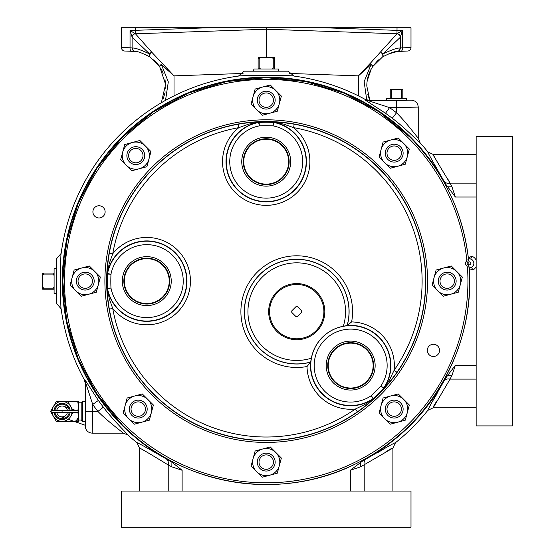 <?xml version="1.0" encoding="UTF-8"?>
<svg xmlns="http://www.w3.org/2000/svg" width="555" height="555" viewBox="0 0 555 555"><rect width="100%" height="100%" fill="white"/><g stroke="black" fill="none" stroke-linecap="round" stroke-linejoin="round"><path stroke-width="0.83" d="M468.552 259.837C463.085 212.287 443.591 171.426 410.083 137.258L379.245 111.95L344.065 93.15L305.888 81.571L266.192 77.665L226.502 81.578L188.339 93.157L153.166 111.964L122.336 137.272L97.042 168.103L78.241 203.283L66.669 241.446L62.764 281.135L66.676 320.825L78.255 358.988L97.056 394.154L122.357 424.984C181.901 486.291 281.399 502.421 357.26 463.064C429.542 428.016 475.774 347.021 469.176 266.941L467.608 264.277A0.978 0.978 0 0 1 467.47 262.737L468.552 259.837L467.47 262.737L466.283 261.467L466.824 260.017A201.715 201.715 0 0 0 123.585 138.486A201.715 201.715 0 0 0 349.858 464.674A201.715 201.715 0 0 0 467.442 267.066L466.658 265.727L467.608 264.277L469.176 266.941A203.449 203.449 0 0 1 122.357 424.984A203.449 203.449 0 0 1 122.357 137.258A203.449 203.449 0 0 1 468.552 259.837L466.824 260.017M67.412 410.423A5.432 5.432 0 0 0 56.735 410.436M56.735 412.414A5.432 5.432 0 0 0 67.412 412.427M131.923 415.411A8.936 8.936 0 0 0 144.564 415.411A8.936 8.936 0 0 0 144.564 402.77A8.936 8.936 0 0 0 131.923 402.77A8.936 8.936 0 0 0 131.923 415.411M133.151 414.183A7.201 7.201 0 0 0 143.336 414.183A7.201 7.201 0 0 0 143.336 403.998A7.201 7.201 0 0 0 133.151 403.998A7.201 7.201 0 0 0 133.151 414.183M406.44 100.226L406.489 98.693L386.558 98.693L386.606 100.226M56.284 293.408L54.092 293.477L54.092 268.766L56.284 268.523L56.284 287.435M272.533 71.186L253.621 71.186L253.864 68.993L278.568 68.993L278.506 71.186M109.314 253.142L112.734 253.753A43.678 43.678 0 0 1 177.655 250.236A43.678 43.678 0 0 1 177.655 312A43.678 43.678 0 0 1 112.734 308.49L109.314 309.093C107.975 301.185 107.281 294.219 107.233 288.205L110.972 288.017L107.559 288.676A3.476 3.476 -96.7 0 1 107.504 288.177A158.876 158.876 0 0 1 107.504 274.066L107.233 274.031C107.281 268.01 107.975 261.044 109.314 253.142A159.375 159.375 0 0 1 238.241 124.216C246.149 122.877 253.115 122.183 259.13 122.135L259.317 125.874L258.658 122.461A3.476 3.476 -6.7 0 1 259.164 122.405A158.876 158.876 0 0 1 273.268 122.405L273.303 122.135C279.332 122.183 286.297 122.877 294.192 124.216A159.375 159.375 0 0 1 396.95 372.287C392.302 378.822 387.869 384.24 383.651 388.528L380.869 386.016L383.748 387.966A3.476 3.476 128.3 0 1 383.436 388.361A158.876 158.876 0 0 1 373.46 398.337A3.476 3.476 141.7 0 1 373.057 398.65A39.932 39.932 0 0 1 322.441 337.343A39.932 39.932 0 0 1 383.748 387.966L383.963 388.132A40.203 40.203 0 0 0 347.229 325.528L343.309 326.264A48.812 48.812 0 0 0 262.224 277.125A48.812 48.812 0 0 0 311.355 358.211A40.002 40.002 0 0 1 343.309 326.264M107.233 288.205A3.476 3.476 -96.7 0 0 107.288 288.704A40.203 40.203 0 0 0 175.2 309.551A40.203 40.203 0 0 0 134.976 242.688A40.203 40.203 0 0 0 107.288 273.532L107.559 273.56A3.476 3.476 -83.3 0 0 107.504 274.066L110.972 274.219L107.559 273.56A39.932 39.932 0 0 1 175.005 252.886A39.932 39.932 0 0 1 175.005 309.357A39.932 39.932 0 0 1 107.559 288.676L109.217 298.611L112.734 308.49A155.906 155.906 0 0 0 355.394 409L364.871 404.505L373.231 398.865L371.115 395.777A155.4 155.4 0 0 0 380.869 386.016A36.457 36.457 0 0 0 324.897 339.799A36.457 36.457 0 0 0 371.115 395.777L373.626 398.552C369.332 402.777 363.913 407.21 357.378 411.852A159.375 159.375 0 0 1 109.314 309.093M311.355 358.211L310.62 362.131A40.203 40.203 0 0 0 373.231 398.865A3.476 3.476 141.7 0 0 373.626 398.552M259.13 122.135A3.476 3.476 -6.7 0 0 258.63 122.19A40.203 40.203 0 0 0 237.79 190.101A40.203 40.203 0 0 0 294.643 190.101A40.203 40.203 0 0 0 273.802 122.19L273.775 122.461A3.476 3.476 6.7 0 0 273.268 122.405L273.115 125.874L273.775 122.461A39.932 39.932 0 0 1 294.455 189.907A39.932 39.932 0 0 1 228.036 149.968A39.932 39.932 0 0 1 258.658 122.461L248.723 124.119L238.851 127.636A155.906 155.906 0 0 0 112.734 253.753L109.21 263.632L107.288 273.532A3.476 3.476 -83.3 0 0 107.233 274.031M351.62 321.914L347.229 325.528A52.364 52.364 0 0 0 259.705 274.607A52.364 52.364 0 0 0 310.62 362.131L307.012 366.522A55.84 55.84 0 0 1 257.249 272.151A55.84 55.84 0 0 1 351.62 321.914A43.678 43.678 0 0 1 394.099 370.296L389.603 379.766L383.963 388.132A3.476 3.476 -51.7 0 1 383.651 388.528M294.192 124.216L293.588 127.636A43.678 43.678 0 0 1 297.098 192.557A43.678 43.678 0 0 1 235.334 192.557A43.678 43.678 0 0 1 238.851 127.636L238.241 124.216M162.983 264.908A22.921 22.921 0 0 0 130.564 264.908A22.921 22.921 0 0 0 130.564 297.327A22.921 22.921 0 0 0 162.983 297.327A22.921 22.921 0 0 0 162.983 264.908M130.897 296.994A22.45 22.45 0 0 1 130.897 265.241A22.45 22.45 0 0 1 162.65 265.241A22.45 22.45 0 0 1 162.65 296.994A22.45 22.45 0 0 1 130.897 296.994M164.072 263.819A24.469 24.469 0 0 0 129.468 263.819A24.469 24.469 0 0 0 129.468 298.423A24.469 24.469 0 0 0 164.072 298.423A24.469 24.469 0 0 0 164.072 263.819M282.426 145.465A22.921 22.921 0 0 0 250.007 145.465A22.921 22.921 0 0 0 250.007 177.884A22.921 22.921 0 0 0 282.426 177.884A22.921 22.921 0 0 0 282.426 145.465M250.34 177.551A22.45 22.45 0 0 1 250.34 145.798A22.45 22.45 0 0 1 282.093 145.798A22.45 22.45 0 0 1 282.093 177.551A22.45 22.45 0 0 1 250.34 177.551M283.522 144.369A24.469 24.469 0 0 0 248.917 144.369A24.469 24.469 0 0 0 248.917 178.974A24.469 24.469 0 0 0 283.522 178.974A24.469 24.469 0 0 0 283.522 144.369M366.89 349.373A22.921 22.921 0 0 0 334.471 349.373A22.921 22.921 0 0 0 334.471 381.791A22.921 22.921 0 0 0 366.89 381.791A22.921 22.921 0 0 0 366.89 349.373M334.804 381.458A22.45 22.45 0 0 1 334.804 349.705A22.45 22.45 0 0 1 366.55 349.705A22.45 22.45 0 0 1 366.55 381.458A22.45 22.45 0 0 1 334.804 381.458M367.979 348.276A24.469 24.469 0 0 0 333.375 348.276A24.469 24.469 0 0 0 333.375 382.881A24.469 24.469 0 0 0 367.979 382.881A24.469 24.469 0 0 0 367.979 348.276M429.098 354.694A6.105 6.105 0 0 1 429.098 346.056A6.105 6.105 0 0 1 437.735 346.056A6.105 6.105 0 0 1 437.735 354.694A6.105 6.105 0 0 1 429.098 354.694M94.697 216.179A6.105 6.105 0 0 1 94.697 207.542A6.105 6.105 0 0 1 103.334 207.542A6.105 6.105 0 0 1 103.334 216.179A6.105 6.105 0 0 1 94.697 216.179M315.941 330.842A27.153 27.153 0 0 0 315.941 292.436A27.153 27.153 0 0 0 277.535 292.436A27.153 27.153 0 0 0 277.535 330.842A27.153 27.153 0 0 0 315.941 330.842M276.889 291.791A28.069 28.069 0 0 1 316.586 291.791A28.069 28.069 0 0 1 316.586 331.488A28.069 28.069 0 0 1 276.889 331.488A28.069 28.069 0 0 1 276.889 291.791M389.097 158.237A7.201 7.201 0 0 0 399.281 158.237A7.201 7.201 0 0 0 399.281 148.06A7.201 7.201 0 0 0 389.097 148.06A7.201 7.201 0 0 0 389.097 158.237M387.869 159.465A8.936 8.936 0 0 0 400.509 159.465A8.936 8.936 0 0 0 400.509 146.825A8.936 8.936 0 0 0 387.869 146.825A8.936 8.936 0 0 0 387.869 159.465M468.254 264.825A202.693 202.693 0 0 0 468.018 262.085M442.106 286.214A7.201 7.201 0 0 0 452.29 286.214A7.201 7.201 0 0 0 452.29 276.029A7.201 7.201 0 0 0 442.106 276.029A7.201 7.201 0 0 0 442.106 286.214M440.878 287.441A8.936 8.936 0 0 0 453.518 287.441A8.936 8.936 0 0 0 453.518 274.801A8.936 8.936 0 0 0 440.878 274.801A8.936 8.936 0 0 0 440.878 287.441M399.281 403.998A7.201 7.201 0 0 0 389.097 403.998A7.201 7.201 0 0 0 389.097 414.183A7.201 7.201 0 0 0 399.281 414.183A7.201 7.201 0 0 0 399.281 403.998M400.509 402.77A8.936 8.936 0 0 0 387.869 402.77A8.936 8.936 0 0 0 387.869 415.411A8.936 8.936 0 0 0 400.509 415.411A8.936 8.936 0 0 0 400.509 402.77M130.723 160.721A7.201 7.201 0 0 0 140.908 160.721A7.201 7.201 0 0 0 140.908 150.537A7.201 7.201 0 0 0 130.723 150.537A7.201 7.201 0 0 0 130.723 160.721M129.495 161.949A8.936 8.936 0 0 0 142.135 161.949A8.936 8.936 0 0 0 142.135 149.309A8.936 8.936 0 0 0 129.495 149.309A8.936 8.936 0 0 0 129.495 161.949M261.127 105.235A7.201 7.201 0 0 0 271.312 105.235A7.201 7.201 0 0 0 271.312 95.051A7.201 7.201 0 0 0 261.127 95.051A7.201 7.201 0 0 0 261.127 105.235M259.9 106.463A8.936 8.936 0 0 0 272.54 106.463A8.936 8.936 0 0 0 272.54 93.823A8.936 8.936 0 0 0 259.9 93.823A8.936 8.936 0 0 0 259.9 106.463M80.149 286.214A7.201 7.201 0 0 0 90.333 286.214A7.201 7.201 0 0 0 90.333 276.029A7.201 7.201 0 0 0 80.149 276.029A7.201 7.201 0 0 0 80.149 286.214M78.921 287.441A8.936 8.936 0 0 0 91.561 287.441A8.936 8.936 0 0 0 91.561 274.801A8.936 8.936 0 0 0 78.921 274.801A8.936 8.936 0 0 0 78.921 287.441M261.127 467.192A7.201 7.201 0 0 0 271.312 467.192A7.201 7.201 0 0 0 271.312 457.008A7.201 7.201 0 0 0 261.127 457.008A7.201 7.201 0 0 0 261.127 467.192M259.9 468.42A8.936 8.936 0 0 0 272.54 468.42A8.936 8.936 0 0 0 272.54 455.78A8.936 8.936 0 0 0 259.9 455.78A8.936 8.936 0 0 0 259.9 468.42M85.31 421.446L82.639 421.516L82.639 401.334L85.31 401.404M323.267 27.75L402.396 30.56L400.328 37.268A3.476 3.476 0 0 0 396.978 33.799L397.026 27.75L121.434 27.75L121.434 47.557L130.036 47.785L130.036 30.56L135.406 30.324L135.434 33.709A3.476 3.392 180 0 0 132.104 37.095L130.036 30.56L135.455 33.799L266.22 29.228L396.978 33.799L370.039 63.582A3.476 0.832 45.7 0 1 371.017 64.595L358.412 75.862L370.039 63.582A3.476 0.93 34.1 0 1 372.766 66.544C368.846 72.4 366.855 78.893 366.8 86.011L369.796 100.143M369.11 98.492L367.84 94.454M266.22 55.972L266.22 57.553L266.22 55.972M82.639 421.516L81.183 420.059L81.183 402.791L82.639 401.334M81.183 402.791L78.581 402.791M81.183 420.059L78.581 420.059L77.998 410.423L51.157 410.429L53.453 406.447L50.581 411.421L56.326 421.377L77.693 421.377L78.581 416.403L77.693 421.377L78.581 421.377L77.978 412.414M69.209 410.423A7.201 7.201 0 0 0 54.938 410.423M53.995 410.423A8.145 8.145 0 0 1 70.159 410.423M70.159 412.427A8.145 8.145 0 0 1 53.995 412.421M512.348 425.9L512.348 136.336L476.155 136.336L476.155 425.9L512.348 425.9M121.434 527.25L410.998 527.25L410.998 491.057L121.434 491.057L121.434 527.25M468.364 258.137L471.722 256.195L470.765 259.053L468.427 258.644M476.155 365.225L455.371 365.225L445.27 378.642A203.886 203.886 0 0 1 363.74 460.171L366.175 458.923C385.184 447.961 394.959 442.55 395.514 442.675A206.925 206.925 0 0 0 427.773 410.416C427.641 409.861 433.06 400.086 444.014 381.077L443.972 381.167M437.132 393.655L430.68 404.38M388.112 446.414L378.024 452.45M396.52 100.663L396.52 112.783A212.877 212.877 0 0 0 389.548 107.608L368.18 100.663L411.29 100.143C415.508 100.552 417.825 102.869 418.241 107.094L389.548 107.608L385.524 113.269L364.864 99.824L364.996 99.296A206.925 206.925 0 0 0 293.949 76.063C295.843 75.32 236.569 75.32 238.483 76.063A206.925 206.925 0 0 0 61.161 253.385L56.284 259.109L56.284 303.134L61.161 308.857A206.925 206.925 0 0 0 84.395 379.897L84.915 379.766L98.367 400.426A205.926 205.926 0 0 0 103.376 407.176C113.137 420.267 127.768 434.177 127.796 434.926A206.925 206.925 0 0 0 136.925 442.675C137.508 442.564 147.283 447.982 166.257 458.923L171.918 462.218L182.116 470.272L171.849 466.852L168.227 464.972C149.496 453.539 139.929 447.92 139.534 448.107L139.534 491.057M469.252 268.141L471.486 267.33L472.922 269.98L469.377 268.689M363.74 460.171L350.316 470.272L360.577 466.845L360.514 462.225M476.155 154.436L433.205 154.436C433.018 154.831 438.637 164.398 450.07 183.129L451.943 186.751L455.371 197.018L445.27 183.594A203.886 203.886 0 0 0 122.044 136.946A203.886 203.886 0 0 0 168.692 460.171M84.915 379.766A6.951 6.944 -104.3 0 1 85.761 383.082L85.241 383.214L85.241 426.191L85.761 383.082L92.706 404.449L92.192 433.143C87.968 432.727 85.643 430.409 85.241 426.191M61.161 253.385C60.419 251.471 60.412 310.745 61.161 308.857M293.949 76.063L288.232 71.186L244.2 71.186L238.483 76.063M445.27 183.594L444.014 181.159C433.08 162.192 427.662 152.41 427.773 151.827A206.925 206.925 0 0 0 420.024 142.697C419.275 142.67 405.365 128.038 392.267 118.277A205.926 205.926 0 0 0 385.524 113.269M392.905 491.057L392.898 448.072L360.577 466.845M392.898 448.072L395.514 442.675M455.371 365.225L451.943 375.478L450.07 379.107L433.171 407.8L476.155 407.807M433.171 407.8L427.773 410.416M411.29 100.143L406.801 100.143C409.895 100.559 383.151 100.559 386.245 100.143L368.312 100.143L368.18 100.663A6.951 6.944 14.3 0 1 364.864 99.824M121.337 431.506L123.141 433.143L92.192 433.143M418.241 107.094L418.241 138.042L416.604 136.239M476.155 379.107L450.07 379.107A6.951 5.113 27.2 0 0 444.014 381.077L445.27 378.642M418.199 141.213L420.024 142.697L418.241 138.049C417.152 137.335 406.107 122.128 396.52 112.783L392.267 118.277M433.58 406.239L433.809 405.83M434.6 404.498L437.111 400.564M444.014 181.159A6.951 5.113 152.8 0 0 450.07 183.129L448.19 179.723M433.58 155.997L433.171 154.436L427.773 151.827M127.796 434.926L123.141 433.143C122.433 432.054 107.226 421.009 97.881 411.421A212.877 212.877 0 0 1 92.706 404.449L98.367 400.426M385.635 452.027L389.464 449.585M390.928 448.711L391.705 448.294M139.534 448.107L140.727 448.294M366.175 458.923A6.951 5.113 -117.2 0 0 364.205 464.972L364.205 491.057M171.849 466.852L171.918 462.218M168.227 491.057L168.227 464.972A6.951 5.113 117.2 0 0 166.257 458.923M139.534 448.072L136.925 442.675M447.323 375.416L451.943 375.478M447.316 186.82L451.943 186.751M85.241 383.214L84.395 379.897M103.376 407.176L97.881 411.421L85.761 411.421M364.996 99.296L368.312 100.143M54.938 412.421A7.201 7.201 0 0 0 69.209 412.427M77.998 410.423L78.581 406.447L77.693 401.473L56.326 401.473L53.453 406.447A9.955 9.955 0 0 1 62.077 401.473L56.326 401.473L53.453 406.447A9.955 9.955 0 0 0 52.17 410.443M77.998 412.427L51.157 412.421L56.326 421.377L77.693 421.377M52.17 412.407A9.955 9.955 0 0 0 70.693 416.403L73.017 412.414M73.017 410.436L67.821 401.473L78.581 401.473L77.978 410.436M77.693 401.473L78.581 406.447L78.581 416.403M51.157 412.421L51.157 410.429M71.977 412.427A9.955 9.955 0 0 1 70.693 416.403L72.989 412.427M72.989 410.423L67.821 401.473L62.077 401.473A9.955 9.955 0 0 1 71.977 410.423M397.026 27.75L410.998 27.75L410.998 47.557L400.328 47.931A3.476 3.476 0 0 1 398.497 50.998A3.476 3.476 0 0 0 400.328 47.931L400.328 37.289L382.742 53.995C392.274 49.561 398.025 47.605 399.995 48.118L400.328 47.931M266.22 57.553L266.22 27.75M135.399 51.469L129.502 51.199L135.406 51.462M129.502 51.199L124.785 51.032A3.476 3.476 0 0 1 121.434 47.557A3.476 3.476 0 0 0 124.785 51.032M407.647 51.032L397.04 51.469L407.647 51.032A3.476 3.476 0 0 0 410.998 47.557M133.942 50.998A3.476 3.476 0 0 1 132.104 47.931L132.104 37.095A3.476 3.385 178.4 0 1 135.434 33.709M397.005 33.709A3.476 3.385 -178.4 0 1 400.328 37.088A3.476 3.392 180 0 0 396.998 33.709L402.396 30.56L402.396 47.785A3.476 1.408 -92 0 1 401.105 51.261M133.81 50.907A3.476 3.469 -88 0 1 132.139 47.931L130.036 47.785A3.476 1.408 92 0 0 131.327 51.261M164.967 79.226L165.626 85.116M165.626 86.885L165.57 88.196M165.147 91.825L165.064 92.31M164.904 93.115L163.274 98.617M135.455 33.799A3.476 3.476 0 0 0 132.104 37.268A3.476 3.476 0 0 1 135.455 33.799L151.591 52.024L174.02 75.862L161.415 64.595A3.476 0.832 -45.7 0 1 162.393 63.582A3.476 0.93 -34.1 0 0 159.667 66.544L149.864 56.901C141.782 52.836 136.967 51.06 135.434 51.566L136.821 51.775M396.978 33.799A3.476 3.476 0 0 1 400.328 37.268L400.328 37.289A3.476 3.476 0 0 0 396.985 33.82M366.8 86.011L366.938 82.861M140.242 52.552L141.164 52.822M144.779 54.161L149.822 56.881M153.707 59.808L154.734 60.738M155.4 61.383L159.028 65.629M161.56 69.68L163.212 73.26M161.345 102.744L165.598 84.381L159.667 66.544A3.476 0.659 145.9 0 1 161.415 64.595L168.311 81.904L165.522 100.351M134.324 51.22A3.476 3.427 -48.8 0 1 133.602 50.734L133.602 50.734A3.476 3.427 -48.8 0 1 132.437 48.118C134.442 47.612 140.193 49.568 149.69 53.995L132.104 37.289A3.476 3.476 0 0 1 135.455 33.82M132.139 47.931L132.437 48.118A3.476 3.448 97.5 0 0 135.434 51.566A3.476 3.476 0 0 1 133.602 50.734L133.602 50.734M149.69 53.995A3.476 1.616 -45.3 0 1 151.591 52.024A3.476 1.36 -56.9 0 0 149.864 56.901A3.476 1.832 -56.9 0 1 149.69 53.995M387.126 54.397L396.998 51.566C395.479 51.053 390.671 52.836 382.575 56.901A3.476 1.36 56.9 0 0 380.841 52.024A3.476 1.616 45.3 0 1 382.742 53.995A3.476 1.832 56.9 0 1 382.575 56.901L372.766 66.544A3.476 0.659 -145.9 0 0 371.017 64.595L364.149 81.668L366.744 99.962M398.837 50.734L398.837 50.734A3.476 3.476 0 0 1 396.998 51.566A3.476 3.448 -97.5 0 0 399.995 48.118A3.476 3.427 48.8 0 1 398.837 50.734L398.837 50.734A3.476 3.427 48.8 0 1 398.108 51.22M367.167 80.954L371.191 69.097M373.404 65.629L377.032 61.383M377.705 60.738L378.725 59.808M120.664 159.687L124.722 144.543L139.874 140.484L150.96 151.57L146.902 166.715L131.757 170.773L126.207 165.23A13.584 13.584 0 0 1 132.298 142.51A13.584 13.584 0 0 1 148.927 159.146A13.584 13.584 0 0 1 126.207 165.23L120.664 159.687M279.332 465.61L281.364 458.041L275.821 452.491A13.584 13.584 0 0 1 269.73 475.219L277.306 473.186L279.332 465.61M262.161 477.244L269.73 475.219A13.584 13.584 0 0 1 256.611 471.701L251.068 466.158L253.101 458.583A13.584 13.584 0 0 1 262.702 448.981L255.127 451.007L253.101 458.583A13.584 13.584 0 0 0 256.611 471.701L262.161 477.244M270.278 446.948L262.702 448.981A13.584 13.584 0 0 1 275.821 452.491L270.278 446.948M407.308 412.608L409.333 405.032L403.79 399.489A13.584 13.584 0 0 1 397.706 422.209L405.275 420.177L407.308 412.608M390.13 424.235L397.706 422.209A13.584 13.584 0 0 1 384.587 418.692L379.044 413.149L381.07 405.573A13.584 13.584 0 0 1 390.671 395.972L383.103 398.004L381.07 405.573A13.584 13.584 0 0 0 384.587 418.692L390.13 424.235M398.247 393.946L390.671 395.972A13.584 13.584 0 0 1 403.79 399.489L398.247 393.946M460.31 284.632L462.343 277.063L456.8 271.52A13.584 13.584 0 0 1 450.709 294.24L458.284 292.207L460.31 284.632M443.14 296.266L450.709 294.24A13.584 13.584 0 0 1 437.59 290.723L432.047 285.18L434.079 277.604A13.584 13.584 0 0 1 443.681 268.003L436.105 270.028L434.079 277.604A13.584 13.584 0 0 0 437.59 290.723L443.14 296.266M451.257 265.97L443.681 268.003A13.584 13.584 0 0 1 456.8 271.52L451.257 265.97M407.308 156.663L409.333 149.087L403.79 143.544A13.584 13.584 0 0 1 397.706 166.264L405.275 164.238L407.308 156.663M390.13 168.297L397.706 166.264A13.584 13.584 0 0 1 384.587 162.754L379.044 157.211L381.07 149.635A13.584 13.584 0 0 1 390.671 140.033L383.103 142.059L381.07 149.635A13.584 13.584 0 0 0 384.587 162.754L390.13 168.297M398.247 138.001L390.671 140.033A13.584 13.584 0 0 1 403.79 143.544L398.247 138.001M279.332 103.653L281.364 96.084L275.821 90.541A13.584 13.584 0 0 1 269.73 113.262L277.306 111.229L279.332 103.653M262.161 115.287L269.73 113.262A13.584 13.584 0 0 1 256.611 109.744L251.068 104.201L253.101 96.626A13.584 13.584 0 0 1 262.702 87.024L255.127 89.05L253.101 96.626A13.584 13.584 0 0 0 256.611 109.744L262.161 115.287M270.278 84.991L262.702 87.024A13.584 13.584 0 0 1 275.821 90.541L270.278 84.991M396.95 372.287L394.099 370.296A155.906 155.906 0 0 0 293.588 127.636L283.702 124.112L273.802 122.19A3.476 3.476 6.7 0 0 273.303 122.135M307.012 366.522A43.678 43.678 0 0 0 355.394 409L357.378 411.852M98.36 284.632L100.386 277.063L94.843 271.52A13.584 13.584 0 0 1 88.751 294.24L96.327 292.207L98.36 284.632M81.183 296.266L88.751 294.24A13.584 13.584 0 0 1 75.633 290.723L70.09 285.18L72.122 277.604A13.584 13.584 0 0 1 81.724 268.003L74.148 270.028L72.122 277.604A13.584 13.584 0 0 0 75.633 290.723L81.183 296.266M89.299 265.97L81.724 268.003A13.584 13.584 0 0 1 94.843 271.52L89.299 265.97M301.67 310.849L301.566 310.745A4.912 4.912 0 0 1 301.566 312.527L301.67 312.423A5.002 5.002 0 0 0 301.67 310.849M297.626 316.468L297.522 316.572A5.002 5.002 0 0 1 295.947 316.572L295.843 316.468A4.912 4.912 0 0 0 297.626 316.468L301.566 312.527M291.902 312.527L291.798 312.423A5.002 5.002 0 0 1 291.798 310.849L291.902 310.745A4.912 4.912 0 0 0 291.902 312.527L295.843 316.468M295.843 306.804L295.947 306.7A5.002 5.002 0 0 1 297.522 306.7L297.626 306.804A4.912 4.912 0 0 0 295.843 306.804L291.902 310.745M301.566 310.745L297.626 306.804M274.309 68.993L274.309 58.448L273.247 58.448L273.247 68.099L271.79 68.993M274.309 68.099L273.247 68.099M274.309 58.448L274.309 57.553L271.79 57.553L273.247 58.448M260.642 68.993L259.185 68.099L259.185 58.448L258.124 58.448L258.124 68.993M259.185 68.099L258.124 68.099M259.185 58.448L260.642 57.553L258.124 57.553L258.124 58.448M260.642 57.553L271.79 57.553M54.092 273.025L43.547 273.025L43.547 274.087L53.197 274.087L54.092 275.544M53.197 273.025L53.197 274.087M43.547 273.025L42.652 273.025L42.652 275.544L43.547 274.087M54.092 286.692L53.197 288.149L43.547 288.149L43.547 289.21L54.092 289.21M53.197 288.149L53.197 289.21M43.547 288.149L42.652 286.692L42.652 289.21L43.547 289.21M42.652 286.692L42.652 275.544M392.191 98.693L391.31 98.159L391.31 89.889L392.191 89.355L400.849 89.355L401.73 89.889L401.73 98.159L400.849 98.693M402.805 98.693L402.805 89.355L400.849 89.355M392.191 89.355L390.241 89.355L390.241 98.693M402.805 98.159L401.73 98.159M402.805 89.889L401.73 89.889M391.31 89.889L390.241 89.889M391.31 98.159L390.241 98.159M147.852 399.489L142.302 393.946L127.157 398.004L123.099 413.149L128.642 418.692A13.584 13.584 0 0 1 134.733 395.972A13.584 13.584 0 0 1 151.362 412.608L153.395 405.032L147.852 399.489M149.337 420.177L151.362 412.608A13.584 13.584 0 0 1 141.761 422.209L149.337 420.177M134.185 424.235L141.761 422.209A13.584 13.584 0 0 1 128.642 418.692L134.185 424.235M466.658 265.727A2.72 2.72 0 0 1 466.283 261.467M78.574 416.194A5.432 2.713 -70.8 0 0 78.574 416.188A5.432 2.713 -70.8 0 1 78.304 417.089A5.432 2.713 -70.8 0 1 73.954 421.321L68.876 419.545M153.374 393.967A159.583 159.583 0 0 0 379.065 393.967A159.583 159.583 0 0 0 379.065 168.276A159.583 159.583 0 0 0 153.374 168.276A159.583 159.583 0 0 0 153.374 393.967M310.717 362.02A52.288 52.288 0 0 1 259.768 274.67A52.288 52.288 0 0 1 347.118 325.618M240.433 187.458A36.457 36.457 0 0 0 291.999 187.458A36.457 36.457 0 0 0 273.115 125.874A155.4 155.4 0 0 0 259.317 125.874A36.457 36.457 0 0 0 240.433 187.458M120.99 306.901A36.457 36.457 0 0 0 172.549 306.901A36.457 36.457 0 0 0 136.086 246.26A36.457 36.457 0 0 0 110.972 274.219A155.4 155.4 0 0 0 110.972 288.017A36.457 36.457 0 0 0 120.99 306.901M469.176 266.941L467.442 267.066M152.146 395.195A161.325 161.325 0 0 1 152.146 167.048A161.325 161.325 0 0 1 380.293 167.048A161.325 161.325 0 0 1 380.293 395.195A161.325 161.325 0 0 1 152.146 395.195M471.486 267.33A4.53 4.53 0 0 0 470.765 259.053M468.219 264.395A1.519 1.519 0 0 0 470.848 263.348A1.519 1.519 0 0 0 468.059 262.515M476.155 266.56A7.541 7.541 0 0 1 472.922 269.98M182.116 491.057L182.116 470.272M350.316 491.057L350.316 470.272M471.722 256.202A7.541 7.541 0 0 1 476.155 260.142M476.155 197.018L455.371 197.018M476.155 183.129L450.07 183.129M62.077 412.421L62.077 410.429M135.406 27.75L135.406 30.324L209.166 27.75M243.034 73.447L174.02 75.862L174.02 95.869M358.412 95.869L358.412 75.862L289.405 73.447M400.294 47.931A3.476 3.469 88 0 1 398.629 50.907M75.681 410.423L72.31 409.243M68.334 407.856L63.86 406.295M85.241 425.255L73.954 421.321M64.755 418.109L60.287 416.548"/></g></svg>
